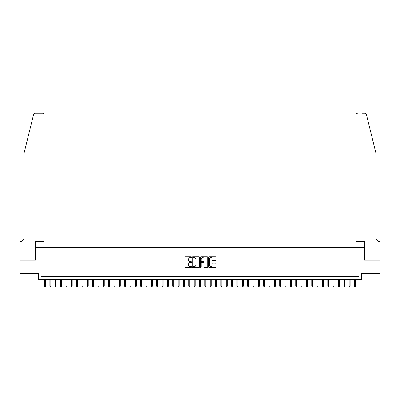 <?xml version="1.0" encoding="UTF-8"?>
<svg xmlns="http://www.w3.org/2000/svg" width="400" height="400" viewBox="0 0 400 400"><rect width="100%" height="100%" fill="white"/><g stroke="black" fill="none" stroke-linecap="round" stroke-linejoin="round"><path stroke-width="0.6" d="M191.45 257.195A0.365 0.365 0 0 0 191.08 256.83L185.51 256.83A0.525 0.525 0 0 0 184.985 257.355L184.985 266.795A0.525 0.525 0 0 0 185.51 267.32L191.08 267.32A0.365 0.365 0 0 0 191.45 266.955A0.365 0.365 0 0 0 191.08 266.585L190.36 266.585A1.68 1.68 0 0 1 188.68 264.91L188.68 264.12A1.68 1.68 0 0 1 190.36 262.445L191.08 262.445A0.365 0.365 0 0 0 191.45 262.075A0.365 0.365 0 0 0 191.08 261.71L190.36 261.71A1.68 1.68 0 0 1 188.68 260.03L188.68 259.245A1.68 1.68 0 0 1 190.36 257.565L191.08 257.565A0.365 0.365 0 0 0 191.45 257.195M215.33 260.53A0.525 0.525 0 0 0 215.855 260.005L215.855 257.355A0.525 0.525 0 0 0 215.33 256.83L209.14 256.83A0.525 0.525 0 0 0 208.615 257.355L208.615 266.795A0.525 0.525 0 0 0 209.14 267.32L215.33 267.32A0.525 0.525 0 0 0 215.855 266.795L215.855 263.595A0.525 0.525 0 0 0 215.33 263.07L212.68 263.07A0.525 0.525 0 0 0 212.155 263.595L212.155 265.185A1.405 1.405 0 0 1 210.755 266.585A1.405 1.405 0 0 1 209.35 265.185L209.35 258.965A1.405 1.405 0 0 1 210.755 257.565A1.405 1.405 0 0 1 212.155 258.965L212.155 260.005A0.525 0.525 0 0 0 212.68 260.53L215.33 260.53M358.995 279.445L361.67 279.445L361.67 273.565L379.975 273.565L379.975 260.205L364.61 260.205L364.61 247.38L35.39 247.38L35.39 260.205L20.025 260.205L20.025 273.565L38.33 273.565L38.33 279.445L358.995 279.445L358.995 276.775L41.005 276.775L41.005 279.445M199.54 257.355A0.525 0.525 0 0 0 199.015 256.83L192.825 256.83A0.525 0.525 0 0 0 192.3 257.355L192.3 266.795A0.525 0.525 0 0 0 192.825 267.32L199.015 267.32A0.525 0.525 0 0 0 199.54 266.795L199.54 257.355M200.985 256.83L207.175 256.83A0.525 0.525 0 0 1 207.7 257.355L207.7 266.795A0.525 0.525 0 0 1 207.175 267.32L204.525 267.32A0.525 0.525 0 0 1 204 266.795L204 262.965A0.525 0.525 0 0 0 203.475 262.445L201.72 262.445A0.525 0.525 0 0 0 201.195 262.965L201.195 266.955A0.365 0.365 0 0 1 200.825 267.32A0.365 0.365 0 0 1 200.46 266.955L200.46 257.355A0.525 0.525 0 0 1 200.985 256.83M193.405 257.565A0.365 0.365 0 0 0 193.035 257.93L193.035 266.22A0.365 0.365 0 0 0 193.405 266.585L194.165 266.585A1.68 1.68 0 0 0 195.845 264.91L195.845 259.245A1.68 1.68 0 0 0 194.165 257.565L193.405 257.565M204 258.995A1.405 1.405 0 0 0 202.595 257.59A1.405 1.405 0 0 0 201.195 258.995L201.195 261.185A0.525 0.525 0 0 0 201.72 261.71L203.475 261.71A0.525 0.525 0 0 0 204 261.185L204 258.995M45.495 286.07L45.28 286.765L44.745 286.765L44.53 286.07L45.495 286.07L45.495 279.445M44.53 286.07L44.53 279.445M33.62 114.455C34.03 113.575 34.03 113.575 33.62 114.455L24.035 153.315L24.035 237.76A3.74 3.74 0 0 1 20.295 241.5L20 241.5L20 260.205L35.31 260.205L35.31 241.5L44.075 241.5L44.075 114.835A1.605 1.605 0 0 0 42.475 113.235L35.18 113.235A1.605 1.605 0 0 0 33.62 114.455M38.035 113.235L42.475 113.235C43.44 113.335 43.975 113.87 44.075 114.835L44.075 241.5M24.035 237.76A3.74 3.74 0 0 1 20.295 241.5M373.025 141.4L366.38 114.455L375.965 153.315L375.965 237.76A3.74 3.74 0 0 0 379.705 241.5L380 241.5L380 260.205L364.69 260.205L364.69 241.5L355.925 241.5L355.925 114.835L355.925 241.5M361.965 113.235L364.82 113.235A1.605 1.605 0 0 1 366.38 114.455M357.525 113.235A1.605 1.605 0 0 0 355.925 114.835C356.025 113.87 356.56 113.335 357.525 113.235M375.965 237.76A3.74 3.74 0 0 0 379.705 241.5M50.835 286.07L50.625 286.765L50.09 286.765L49.875 286.07L50.835 286.07L50.835 279.445M49.875 286.07L49.875 279.445M56.18 286.07L55.97 286.765L55.435 286.765L55.22 286.07L56.18 286.07L56.18 279.445M55.22 286.07L55.22 279.445M61.525 286.07L61.31 286.765L60.78 286.765L60.565 286.07L61.525 286.07L61.525 279.445M60.565 286.07L60.565 279.445M66.87 286.07L66.655 286.765L66.12 286.765L65.91 286.07L66.87 286.07L66.87 279.445M65.91 286.07L65.91 279.445M72.215 286.07L72 286.765L71.465 286.765L71.255 286.07L72.215 286.07L72.215 279.445M71.255 286.07L71.255 279.445M77.56 286.07L77.345 286.765L76.81 286.765L76.595 286.07L77.56 286.07L77.56 279.445M76.595 286.07L76.595 279.445M82.905 286.07L82.69 286.765L82.155 286.765L81.94 286.07L82.905 286.07L82.905 279.445M81.94 286.07L81.94 279.445M88.25 286.07L88.035 286.765L87.5 286.765L87.285 286.07L88.25 286.07L88.25 279.445M87.285 286.07L87.285 279.445M93.595 286.07L93.38 286.765L92.845 286.765L92.63 286.07L93.595 286.07L93.595 279.445M92.63 286.07L92.63 279.445M98.935 286.07L98.725 286.765L98.19 286.765L97.975 286.07L98.935 286.07L98.935 279.445M97.975 286.07L97.975 279.445M104.28 286.07L104.07 286.765L103.535 286.765L103.32 286.07L104.28 286.07L104.28 279.445M103.32 286.07L103.32 279.445M109.625 286.07L109.41 286.765L108.88 286.765L108.665 286.07L109.625 286.07L109.625 279.445M108.665 286.07L108.665 279.445M114.97 286.07L114.755 286.765L114.22 286.765L114.01 286.07L114.97 286.07L114.97 279.445M114.01 286.07L114.01 279.445M120.315 286.07L120.1 286.765L119.565 286.765L119.355 286.07L120.315 286.07L120.315 279.445M119.355 286.07L119.355 279.445M125.66 286.07L125.445 286.765L124.91 286.765L124.695 286.07L125.66 286.07L125.66 279.445M124.695 286.07L124.695 279.445M131.005 286.07L130.79 286.765L130.255 286.765L130.04 286.07L131.005 286.07L131.005 279.445M130.04 286.07L130.04 279.445M136.35 286.07L136.135 286.765L135.6 286.765L135.385 286.07L136.35 286.07L136.35 279.445M135.385 286.07L135.385 279.445M141.69 286.07L141.48 286.765L140.945 286.765L140.73 286.07L141.69 286.07L141.69 279.445M140.73 286.07L140.73 279.445M147.035 286.07L146.825 286.765L146.29 286.765L146.075 286.07L147.035 286.07L147.035 279.445M146.075 286.07L146.075 279.445M152.38 286.07L152.165 286.765L151.635 286.765L151.42 286.07L152.38 286.07L152.38 279.445M151.42 286.07L151.42 279.445M157.725 286.07L157.51 286.765L156.975 286.765L156.765 286.07L157.725 286.07L157.725 279.445M156.765 286.07L156.765 279.445M163.07 286.07L162.855 286.765L162.32 286.765L162.11 286.07L163.07 286.07L163.07 279.445M162.11 286.07L162.11 279.445M168.415 286.07L168.2 286.765L167.665 286.765L167.45 286.07L168.415 286.07L168.415 279.445M167.45 286.07L167.45 279.445M173.76 286.07L173.545 286.765L173.01 286.765L172.795 286.07L173.76 286.07L173.76 279.445M172.795 286.07L172.795 279.445M179.105 286.07L178.89 286.765L178.355 286.765L178.14 286.07L179.105 286.07L179.105 279.445M178.14 286.07L178.14 279.445M184.45 286.07L184.235 286.765L183.7 286.765L183.485 286.07L184.45 286.07L184.45 279.445M183.485 286.07L183.485 279.445M189.79 286.07L189.58 286.765L189.045 286.765L188.83 286.07L189.79 286.07L189.79 279.445M188.83 286.07L188.83 279.445M195.135 286.07L194.925 286.765L194.39 286.765L194.175 286.07L195.135 286.07L195.135 279.445M194.175 286.07L194.175 279.445M200.48 286.07L200.265 286.765L199.735 286.765L199.52 286.07L200.48 286.07L200.48 279.445M199.52 286.07L199.52 279.445M205.825 286.07L205.61 286.765L205.075 286.765L204.865 286.07L205.825 286.07L205.825 279.445M204.865 286.07L204.865 279.445M211.17 286.07L210.955 286.765L210.42 286.765L210.21 286.07L211.17 286.07L211.17 279.445M210.21 286.07L210.21 279.445M216.515 286.07L216.3 286.765L215.765 286.765L215.55 286.07L216.515 286.07L216.515 279.445M215.55 286.07L215.55 279.445M221.86 286.07L221.645 286.765L221.11 286.765L220.895 286.07L221.86 286.07L221.86 279.445M220.895 286.07L220.895 279.445M227.205 286.07L226.99 286.765L226.455 286.765L226.24 286.07L227.205 286.07L227.205 279.445M226.24 286.07L226.24 279.445M232.55 286.07L232.335 286.765L231.8 286.765L231.585 286.07L232.55 286.07L232.55 279.445M231.585 286.07L231.585 279.445M237.89 286.07L237.68 286.765L237.145 286.765L236.93 286.07L237.89 286.07L237.89 279.445M236.93 286.07L236.93 279.445M243.235 286.07L243.025 286.765L242.49 286.765L242.275 286.07L243.235 286.07L243.235 279.445M242.275 286.07L242.275 279.445M248.58 286.07L248.365 286.765L247.835 286.765L247.62 286.07L248.58 286.07L248.58 279.445M247.62 286.07L247.62 279.445M253.925 286.07L253.71 286.765L253.175 286.765L252.965 286.07L253.925 286.07L253.925 279.445M252.965 286.07L252.965 279.445M259.27 286.07L259.055 286.765L258.52 286.765L258.31 286.07L259.27 286.07L259.27 279.445M258.31 286.07L258.31 279.445M264.615 286.07L264.4 286.765L263.865 286.765L263.65 286.07L264.615 286.07L264.615 279.445M263.65 286.07L263.65 279.445M269.96 286.07L269.745 286.765L269.21 286.765L268.995 286.07L269.96 286.07L269.96 279.445M268.995 286.07L268.995 279.445M275.305 286.07L275.09 286.765L274.555 286.765L274.34 286.07L275.305 286.07L275.305 279.445M274.34 286.07L274.34 279.445M280.645 286.07L280.435 286.765L279.9 286.765L279.685 286.07L280.645 286.07L280.645 279.445M279.685 286.07L279.685 279.445M285.99 286.07L285.78 286.765L285.245 286.765L285.03 286.07L285.99 286.07L285.99 279.445M285.03 286.07L285.03 279.445M291.335 286.07L291.12 286.765L290.59 286.765L290.375 286.07L291.335 286.07L291.335 279.445M290.375 286.07L290.375 279.445M296.68 286.07L296.465 286.765L295.93 286.765L295.72 286.07L296.68 286.07L296.68 279.445M295.72 286.07L295.72 279.445M302.025 286.07L301.81 286.765L301.275 286.765L301.065 286.07L302.025 286.07L302.025 279.445M301.065 286.07L301.065 279.445M307.37 286.07L307.155 286.765L306.62 286.765L306.405 286.07L307.37 286.07L307.37 279.445M306.405 286.07L306.405 279.445M312.715 286.07L312.5 286.765L311.965 286.765L311.75 286.07L312.715 286.07L312.715 279.445M311.75 286.07L311.75 279.445M318.06 286.07L317.845 286.765L317.31 286.765L317.095 286.07L318.06 286.07L318.06 279.445M317.095 286.07L317.095 279.445M323.405 286.07L323.19 286.765L322.655 286.765L322.44 286.07L323.405 286.07L323.405 279.445M322.44 286.07L322.44 279.445M328.745 286.07L328.535 286.765L328 286.765L327.785 286.07L328.745 286.07L328.745 279.445M327.785 286.07L327.785 279.445M334.09 286.07L333.88 286.765L333.345 286.765L333.13 286.07L334.09 286.07L334.09 279.445M333.13 286.07L333.13 279.445M339.435 286.07L339.22 286.765L338.69 286.765L338.475 286.07L339.435 286.07L339.435 279.445M338.475 286.07L338.475 279.445M344.78 286.07L344.565 286.765L344.03 286.765L343.82 286.07L344.78 286.07L344.78 279.445M343.82 286.07L343.82 279.445M350.125 286.07L349.91 286.765L349.375 286.765L349.165 286.07L350.125 286.07L350.125 279.445M349.165 286.07L349.165 279.445M355.47 286.07L355.255 286.765L354.72 286.765L354.505 286.07L355.47 286.07L355.47 279.445M354.505 286.07L354.505 279.445"/></g></svg>
